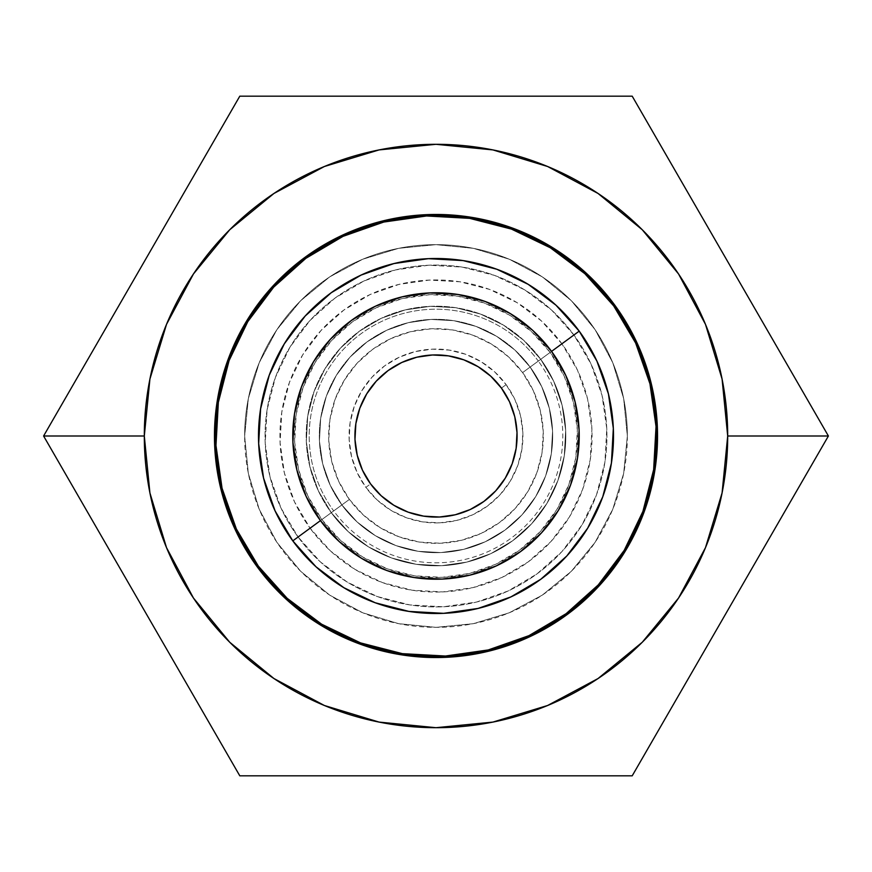 <?xml version="1.0" encoding="UTF-8"?>
<svg xmlns="http://www.w3.org/2000/svg" width="872" height="872" viewBox="0 0 872 872"><rect width="100%" height="100%" fill="white"/><g stroke="black" fill="none" stroke-linecap="round" stroke-linejoin="round"><path stroke-width="0.65" stroke-dasharray="4.36 3.27" d="M627.35 436A191.35 191.35 0 0 1 436 627.35A191.35 191.35 0 0 1 244.65 436A191.35 191.35 0 0 0 436 627.35A191.35 191.35 0 0 0 627.35 436L623.676 473.333L612.787 509.226L595.107 542.308L571.313 571.313L542.308 595.107L509.226 612.787L473.333 623.676L436 627.35L398.668 623.676L362.774 612.787L329.692 595.107L300.687 571.313L276.893 542.308L259.213 509.226L248.324 473.333L244.65 436L248.324 398.668L259.213 362.774L276.893 329.692L300.687 300.687L329.692 276.893L362.774 259.213L398.668 248.324L436 244.65L473.333 248.324L509.226 259.213L542.308 276.893L571.313 300.687L595.107 329.692L612.787 362.774L623.676 398.668L627.35 436L623.676 473.333L612.787 509.226L595.107 542.308L571.313 571.313L542.308 595.107L509.226 612.787L473.333 623.676L436 627.35L398.668 623.676L362.774 612.787L329.692 595.107L300.687 571.313L276.893 542.308L259.213 509.226L248.324 473.333L244.65 436L248.324 398.668L259.213 362.774L276.893 329.692L300.687 300.687L329.692 276.893L362.774 259.213L398.668 248.324L436 244.65L473.333 248.324L509.226 259.213L542.308 276.893L571.313 300.687L595.107 329.692L612.787 362.774L623.676 398.668L627.35 436A191.35 191.35 0 0 0 436 244.65A191.35 191.35 0 0 0 244.65 436A191.35 191.35 0 0 1 436 244.65A191.35 191.35 0 0 1 627.35 436M218.709 392.782L214.458 436A221.543 221.543 0 0 0 436 657.543A221.543 221.543 0 0 0 657.543 436A221.543 221.543 0 0 0 436 214.458A221.543 221.543 0 0 0 214.458 436L218.709 479.219M803.875 393.523L828.4 436L727.695 436A291.695 291.695 0 0 0 436 144.305A291.695 291.695 0 0 0 144.305 436L43.6 436L92.65 351.045L43.6 436L144.305 436L149.908 492.909L166.508 547.627L193.464 598.061M754.825 308.568L656.725 138.648M485.344 96.171L387.212 96.171M338.074 96.171L288.894 96.171M239.8 96.171L215.275 138.648M229.739 642.261L273.863 678.481M273.939 678.536L324.373 705.492L379.091 722.092L436 727.695L492.909 722.092L547.627 705.492L598.061 678.536M642.261 642.261L678.481 598.138M678.536 598.061L705.492 547.627L722.092 492.909L727.695 436L722.092 379.091L705.492 324.373L678.536 273.939M642.261 229.739L598.138 193.519M598.061 193.464L547.627 166.508L492.909 149.908L436 144.305L379.091 149.908L324.373 166.508L273.939 193.464M229.739 229.739L193.519 273.852M193.464 273.939L166.508 324.373L149.908 379.091L144.305 436A291.695 291.695 0 0 0 436 727.695A291.695 291.695 0 0 0 727.695 436L828.4 436L754.825 563.432M68.125 478.477L43.6 436L68.125 478.477M92.65 520.955L166.225 648.397M288.894 775.829L338.074 775.829L288.894 775.829M387.212 775.829L485.344 775.829M583.292 775.829L534.34 775.829L583.292 775.829M656.725 733.352L632.2 775.829L656.725 733.352M705.775 648.397L828.4 436L779.35 351.045M190.75 690.875L239.8 775.829M190.75 181.125L92.65 351.045M632.2 96.171L534.34 96.171M653.292 479.219L657.543 436L653.292 392.782M640.68 351.22L620.21 312.917M592.655 279.345L559.083 251.79L520.78 231.32M479.219 218.709L436 214.458L392.782 218.709M351.22 231.32L312.917 251.79M279.345 279.345L251.79 312.917L231.32 351.22M231.32 520.78L251.79 559.083M279.345 592.655L312.917 620.21L351.22 640.68M392.782 653.292L436 657.543L479.219 653.292M520.78 640.68L559.083 620.21M592.655 592.655L620.21 559.083L640.68 520.78M298.093 536.989A170.934 170.934 0 0 1 335.012 298.093A170.934 170.934 0 0 1 573.907 335.012A170.934 170.934 0 0 0 335.012 298.093A170.934 170.934 0 0 0 298.093 536.989L320.438 561.96L347.23 582.082L377.434 596.59L409.895 604.928L443.347 606.781L476.526 602.062L508.147 590.965L536.989 573.907L561.96 551.562L582.082 524.77L596.59 494.566L604.928 462.106L606.781 428.653L602.062 395.474L590.965 363.853L573.907 335.012L551.562 310.04L524.77 289.918L494.566 275.41L462.106 267.072L428.653 265.219L395.474 269.939L363.853 281.035L335.012 298.093L310.04 320.438L289.918 347.23L275.41 377.434L267.072 409.895L265.219 443.347L269.939 476.526L281.035 508.147L298.093 536.989L281.035 508.147L269.939 476.526L265.219 443.347L267.072 409.895L275.41 377.434L289.918 347.23L310.04 320.438L335.012 298.093L363.853 281.035L395.474 269.939L428.653 265.219L462.106 267.072L494.566 275.41L524.77 289.918L551.562 310.04L573.907 335.012L590.965 363.853L602.062 395.474L606.781 428.653L604.928 462.106L596.59 494.566L582.082 524.77L561.96 551.562L536.989 573.907L508.147 590.965L476.526 602.062L443.347 606.781L409.895 604.928L377.434 596.59L347.23 582.082L320.438 561.96L298.093 536.989A170.934 170.934 0 0 0 536.989 573.907A170.934 170.934 0 0 0 573.907 335.012A170.934 170.934 0 0 1 536.989 573.907A170.934 170.934 0 0 1 298.093 536.989M613.725 305.941L613.681 305.887A220.235 220.235 0 0 0 305.887 258.319A220.235 220.235 0 0 0 258.319 566.113A220.235 220.235 0 0 0 566.113 613.681A220.235 220.235 0 0 0 613.681 305.887L584.883 273.721L550.363 247.79L511.45 229.096M579.204 331.131A177.496 177.496 0 0 0 331.131 292.796A177.496 177.496 0 0 0 292.796 540.869A177.496 177.496 0 0 0 540.869 579.204A177.496 177.496 0 0 0 579.204 331.131M370.578 483.906A81.096 81.096 0 0 0 483.906 501.422A81.096 81.096 0 0 0 501.422 388.095A81.096 81.096 0 0 1 483.906 501.422A81.096 81.096 0 0 1 370.578 483.906L365.869 487.361A86.928 86.928 0 0 0 487.361 506.131A86.928 86.928 0 0 0 506.131 384.639L501.422 388.095L506.131 384.639L514.807 399.311L520.442 415.388L522.84 432.261L521.903 449.276L517.663 465.779L510.284 481.137L500.048 494.762L487.361 506.131L472.689 514.807L456.612 520.442L439.739 522.84L422.724 521.903L406.221 517.663L390.863 510.284L377.238 500.048L365.869 487.361L357.193 472.689L351.558 456.612L349.16 439.739L350.097 422.724L354.337 406.221L361.717 390.863L371.952 377.238L384.639 365.869L399.311 357.193L415.388 351.558L432.261 349.16L449.276 350.097L465.779 354.337L481.137 361.717L494.762 371.952L506.131 384.639A86.928 86.928 0 0 0 384.639 365.869A86.928 86.928 0 0 0 365.869 487.361L370.578 483.906A81.096 81.096 0 0 1 388.095 370.578A81.096 81.096 0 0 1 501.422 388.095A81.096 81.096 0 0 0 388.095 370.578A81.096 81.096 0 0 0 370.578 483.906M550.145 352.419L522.611 372.584A107.343 107.343 0 0 0 372.584 349.389A107.343 107.343 0 0 0 349.389 499.416L321.855 519.581A141.471 141.471 0 0 1 352.419 321.855A141.471 141.471 0 0 1 550.145 352.419L564.26 376.29L573.438 402.461L577.34 429.918L575.814 457.604L568.915 484.472L556.903 509.466L540.248 531.637L519.581 550.145L495.71 564.26L469.539 573.438L442.082 577.34L414.396 575.814L387.528 568.915L362.534 556.903L340.363 540.248L321.855 519.581L307.74 495.71L298.562 469.539L294.66 442.082L296.186 414.396L303.085 387.528L315.097 362.534L331.752 340.363L352.419 321.855L376.29 307.74L402.461 298.562L429.918 294.66L457.604 296.186L484.472 303.085L509.466 315.097L531.637 331.752L550.145 352.419A141.471 141.471 0 0 1 519.581 550.145A141.471 141.471 0 0 1 321.855 519.581L349.389 499.416A107.343 107.343 0 0 0 499.416 522.611A107.343 107.343 0 0 0 522.611 372.584L550.145 352.419M540.727 359.308L530.132 367.068A116.684 116.684 0 0 0 367.068 341.868A116.684 116.684 0 0 0 341.868 504.932L331.273 512.692A129.808 129.808 0 0 1 359.308 331.273A129.808 129.808 0 0 1 540.727 359.308L530.132 367.068A116.684 116.684 0 0 0 367.068 341.868A116.684 116.684 0 0 0 341.868 504.932L331.273 512.692A129.808 129.808 0 0 1 359.308 331.273A129.808 129.808 0 0 1 540.727 359.308L530.132 367.068A116.684 116.684 0 0 0 367.068 341.868A116.684 116.684 0 0 0 341.868 504.932L331.273 512.692A129.808 129.808 0 0 1 359.308 331.273A129.808 129.808 0 0 1 540.727 359.308L530.132 367.068A116.684 116.684 0 0 0 367.068 341.868A116.684 116.684 0 0 0 341.868 504.932L331.273 512.692A129.808 129.808 0 0 1 359.308 331.273A129.808 129.808 0 0 1 540.727 359.308L553.676 381.217L562.102 405.229L565.688 430.419L564.282 455.827L557.949 480.472L546.929 503.406L531.648 523.756L512.692 540.727L490.783 553.676L466.771 562.102L441.581 565.688L416.173 564.282L391.528 557.949L368.594 546.929L348.244 531.648L331.273 512.692L318.324 490.783L309.898 466.771L306.312 441.581L307.718 416.173L314.051 391.528L325.071 368.594L340.353 348.244L359.308 331.273L381.217 318.324L405.229 309.898L430.419 306.312L455.827 307.718L480.472 314.051L503.406 325.071L523.756 340.353L540.727 359.308A129.808 129.808 0 0 1 512.692 540.727A129.808 129.808 0 0 1 331.273 512.692L333.693 510.916A126.811 126.811 0 0 1 361.084 333.693A126.811 126.811 0 0 1 538.307 361.084L530.132 367.068A116.684 116.684 0 0 0 367.068 341.868A116.684 116.684 0 0 0 341.868 504.932A116.684 116.684 0 0 0 504.932 530.132A116.684 116.684 0 0 0 530.132 367.068L538.307 361.084A126.811 126.811 0 0 0 361.084 333.693A126.811 126.811 0 0 0 333.693 510.916L310.094 528.203A156.055 156.055 0 0 1 343.797 310.094A156.055 156.055 0 0 1 561.906 343.797L538.307 361.084L561.906 343.797L577.482 370.131L587.608 398.995L591.914 429.286L590.224 459.838L582.616 489.465L569.362 517.042L550.995 541.501L528.203 561.906L501.869 577.482L473.006 587.608L442.714 591.914L412.162 590.224L382.536 582.616L354.959 569.362L330.499 550.995L310.094 528.203L294.518 501.869L284.392 473.006L280.086 442.714L281.776 412.162L289.384 382.536L302.639 354.959L321.005 330.499L343.797 310.094L370.131 294.518L398.995 284.392L429.286 280.086L459.838 281.776L489.465 289.384L517.042 302.639L541.501 321.005L561.906 343.797A156.055 156.055 0 0 1 528.203 561.906A156.055 156.055 0 0 1 310.094 528.203L333.693 510.916A126.811 126.811 0 0 0 510.916 538.307A126.811 126.811 0 0 0 538.307 361.084A126.811 126.811 0 0 1 510.916 538.307A126.811 126.811 0 0 1 333.693 510.916L341.868 504.932L357.117 521.979L375.407 535.713L396.03 545.621L418.178 551.311L441.014 552.576L463.664 549.349L485.246 541.774L504.932 530.132L521.979 514.883L535.713 496.593L545.621 475.97L551.311 453.822L552.576 430.986L549.349 408.336L541.774 386.754L530.132 367.068L514.883 350.021L496.593 336.287L475.97 326.379L453.822 320.689L430.986 319.425L408.336 322.651L386.754 330.226L367.068 341.868L350.021 357.117L336.287 375.407L326.379 396.03L320.689 418.178L319.425 441.014L322.651 463.664L330.226 485.246L341.868 504.932A116.684 116.684 0 0 0 504.932 530.132A116.684 116.684 0 0 0 530.132 367.068L540.727 359.308L553.676 381.217L562.102 405.229L565.688 430.419L564.282 455.827L557.949 480.472L546.929 503.406L531.648 523.756L512.692 540.727L490.783 553.676L466.771 562.102L441.581 565.688L416.173 564.282L391.528 557.949L368.594 546.929L348.244 531.648L331.273 512.692L318.324 490.783L309.898 466.771L306.312 441.581L307.718 416.173L314.051 391.528L325.071 368.594L340.353 348.244L359.308 331.273L381.217 318.324L405.229 309.898L430.419 306.312L455.827 307.718L480.472 314.051L503.406 325.071L523.756 340.353L540.727 359.308A129.808 129.808 0 0 1 512.692 540.727A129.808 129.808 0 0 1 331.273 512.692L341.868 504.932L357.117 521.979L375.407 535.713L396.03 545.621L418.178 551.311L441.014 552.576L463.664 549.349L485.246 541.774L504.932 530.132L521.979 514.883L535.713 496.593L545.621 475.97L551.311 453.822L552.576 430.986L549.349 408.336L541.774 386.754L530.132 367.068L514.883 350.021L496.593 336.287L475.97 326.379L453.822 320.689L430.986 319.425L408.336 322.651L386.754 330.226L367.068 341.868L350.021 357.117L336.287 375.407L326.379 396.03L320.689 418.178L319.425 441.014L322.651 463.664L330.226 485.246L341.868 504.932A116.684 116.684 0 0 0 504.932 530.132A116.684 116.684 0 0 0 530.132 367.068L540.727 359.308L553.676 381.217L562.102 405.229L565.688 430.419L564.282 455.827L557.949 480.472L546.929 503.406L531.648 523.756L512.692 540.727L490.783 553.676L466.771 562.102L441.581 565.688L416.173 564.282L391.528 557.949L368.594 546.929L348.244 531.648L331.273 512.692L318.324 490.783L309.898 466.771L306.312 441.581L307.718 416.173L314.051 391.528L325.071 368.594L340.353 348.244L359.308 331.273L381.217 318.324L405.229 309.898L430.419 306.312L455.827 307.718L480.472 314.051L503.406 325.071L523.756 340.353L540.727 359.308A129.808 129.808 0 0 1 512.692 540.727A129.808 129.808 0 0 1 331.273 512.692L341.868 504.932L357.117 521.979L375.407 535.713L396.03 545.621L418.178 551.311L441.014 552.576L463.664 549.349L485.246 541.774L504.932 530.132L521.979 514.883L535.713 496.593L545.621 475.97L551.311 453.822L552.576 430.986L549.349 408.336L541.774 386.754L530.132 367.068L514.883 350.021L496.593 336.287L475.97 326.379L453.822 320.689L430.986 319.425L408.336 322.651L386.754 330.226L367.068 341.868L350.021 357.117L336.287 375.407L326.379 396.03L320.689 418.178L319.425 441.014L322.651 463.664L330.226 485.246L341.868 504.932A116.684 116.684 0 0 0 504.932 530.132A116.684 116.684 0 0 0 530.132 367.068L540.727 359.308L553.676 381.217L562.102 405.229L565.688 430.419L564.282 455.827L557.949 480.472L546.929 503.406L531.648 523.756L512.692 540.727L490.783 553.676L466.771 562.102L441.581 565.688L416.173 564.282L391.528 557.949L368.594 546.929L348.244 531.648L331.273 512.692L318.324 490.783L309.898 466.771L306.312 441.581L307.718 416.173L314.051 391.528L325.071 368.594L340.353 348.244L359.308 331.273L381.217 318.324L405.229 309.898L430.419 306.312L455.827 307.718L480.472 314.051L503.406 325.071L523.756 340.353L540.727 359.308A129.808 129.808 0 0 1 512.692 540.727A129.808 129.808 0 0 1 331.273 512.692L341.868 504.932L357.117 521.979L375.407 535.713L396.03 545.621L418.178 551.311L441.014 552.576L463.664 549.349L485.246 541.774L504.932 530.132L521.979 514.883L535.713 496.593L545.621 475.97L551.311 453.822L552.576 430.986L549.349 408.336L541.774 386.754L530.132 367.068L514.883 350.021L496.593 336.287L475.97 326.379L453.822 320.689L430.986 319.425L408.336 322.651L386.754 330.226L367.068 341.868L350.021 357.117L336.287 375.407L326.379 396.03L320.689 418.178L319.425 441.014L322.651 463.664L330.226 485.246L341.868 504.932A116.684 116.684 0 0 0 504.932 530.132A116.684 116.684 0 0 0 530.132 367.068L540.727 359.308M341.868 504.932L357.117 521.979L375.407 535.713L396.03 545.621L418.178 551.311L441.014 552.576L463.664 549.349L485.246 541.774L504.932 530.132L521.979 514.883L535.713 496.593L545.621 475.97L551.311 453.822L552.576 430.986L549.349 408.336L541.774 386.754L530.132 367.068L514.883 350.021L496.593 336.287L475.97 326.379L453.822 320.689L430.986 319.425L408.336 322.651L386.754 330.226L367.068 341.868L350.021 357.117L336.287 375.407L326.379 396.03L320.689 418.178L319.425 441.014L322.651 463.664L330.226 485.246L341.868 504.932M349.389 499.416L363.428 515.101L380.257 527.734L399.223 536.847L419.606 542.09L440.622 543.245L461.452 540.28L481.311 533.315L499.416 522.611L515.101 508.572L527.734 491.743L536.847 472.777L542.09 452.394L543.245 431.378L540.28 410.548L533.315 390.689L522.611 372.584L508.572 356.899L491.743 344.266L472.777 335.153L452.394 329.91L431.378 328.755L410.548 331.72L390.689 338.685L372.584 349.389L356.899 363.428L344.266 380.257L335.153 399.223L329.91 419.606L328.755 440.622L331.72 461.452L338.685 481.311L349.389 499.416M218.349 402.363L215.973 445.472L222.044 488.211L236.345 528.955L258.319 566.113L287.117 598.279L321.637 624.21L360.55 642.904M445.396 656.027L488.211 649.956L528.955 635.655L566.113 613.681L598.279 584.883L624.21 550.363L642.904 511.45M656.027 426.604L649.956 383.789L635.655 343.045M426.593 215.973L383.789 222.044L343.045 236.345M305.941 258.276L273.721 287.117L247.79 321.637L229.096 360.55"/><path stroke-width="1.31" d="M657.543 436A221.543 221.543 0 0 1 436 657.543A221.543 221.543 0 0 1 214.458 436L218.709 392.782L231.32 351.22L251.79 312.917L279.345 279.345L312.917 251.79L351.22 231.32L392.782 218.709L436 214.458L479.219 218.709L520.78 231.32L559.083 251.79L592.655 279.345L620.21 312.917L640.68 351.22L653.292 392.782L657.543 436L653.292 479.219L640.68 520.78L620.21 559.083L592.655 592.655L559.083 620.21L520.78 640.68L479.219 653.292L436 657.543L392.782 653.292L351.22 640.68L312.917 620.21L279.345 592.655L251.79 559.083L231.32 520.78L218.709 479.219L214.458 436A221.543 221.543 0 0 1 436 214.458A221.543 221.543 0 0 1 657.543 436M656.725 138.648L828.4 436L632.2 775.829L239.8 775.829L43.6 436L144.305 436A291.695 291.695 0 0 1 436 144.305A291.695 291.695 0 0 1 727.695 436L828.4 436L632.2 96.171L239.8 96.171L43.6 436L239.8 96.171L485.344 96.171M779.35 351.045L803.875 393.523M387.212 96.171L632.2 96.171L754.825 308.568M288.894 96.171L338.074 96.171M215.275 138.648L239.8 96.171M193.519 273.852L166.508 324.373L149.908 379.091L144.305 436L149.908 492.909L166.508 547.627L193.464 598.061L229.739 642.261L273.939 678.536L324.373 705.492L379.091 722.092L436 727.695L492.909 722.092L547.627 705.492L598.061 678.536L642.261 642.261L678.536 598.061L705.492 547.627L722.092 492.909L727.695 436A291.695 291.695 0 0 1 436 727.695A291.695 291.695 0 0 1 144.305 436L43.6 436L92.65 520.955M754.825 563.432L828.4 436L727.695 436L722.092 379.091L705.492 324.373L678.536 273.939L642.261 229.739L598.061 193.464L547.627 166.508L492.909 149.908L436 144.305L379.091 149.908L324.373 166.508L273.939 193.464L229.739 229.739L193.464 273.939M436.305 775.829L387.212 775.829L436.305 775.829M730.3 605.909L705.775 648.397L730.3 605.909M239.8 775.829L190.75 690.875L239.8 775.829L387.212 775.829M92.65 351.045L190.75 181.125M534.34 96.171L632.2 96.171M485.344 775.829L632.2 775.829L705.775 648.397M166.225 648.397L190.75 690.875M193.464 598.061L229.739 642.261M598.061 678.536L642.261 642.261M678.536 273.939L642.261 229.739M273.939 193.464L229.739 229.739M653.292 392.782L640.68 351.22M620.21 312.917L592.655 279.345M520.78 231.32L479.219 218.709M392.782 218.709L351.22 231.32M312.917 251.79L279.345 279.345M231.32 351.22L218.709 392.782M218.709 479.219L231.32 520.78M251.79 559.083L279.345 592.655M351.22 640.68L392.782 653.292M479.219 653.292L520.78 640.68M559.083 620.21L592.655 592.655M640.68 520.78L653.292 479.219M258.319 566.113A220.235 220.235 0 0 1 305.887 258.319A220.235 220.235 0 0 1 613.681 305.887L635.655 343.045L649.956 383.789L656.027 426.528L653.651 469.637L642.904 511.45L624.21 550.363L598.279 584.883L566.113 613.681L528.955 635.655L488.211 649.956L445.472 656.027L402.363 653.651L360.55 642.904L321.637 624.21L287.117 598.279L258.319 566.113L236.345 528.955L222.044 488.211L215.973 445.472L218.349 402.363L229.096 360.55L247.79 321.637L273.721 287.117L305.887 258.319L343.045 236.345L383.789 222.044L426.528 215.973L469.637 218.349L511.45 229.096L550.363 247.79L584.883 273.721L613.681 305.887A220.235 220.235 0 0 1 566.113 613.681A220.235 220.235 0 0 1 258.319 566.113M292.796 540.869A177.496 177.496 0 0 1 331.131 292.796A177.496 177.496 0 0 1 579.204 331.131A177.496 177.496 0 0 0 331.131 292.796A177.496 177.496 0 0 0 292.796 540.869L320.449 520.617A143.226 143.226 0 0 1 351.383 320.449A143.226 143.226 0 0 1 551.551 351.383L579.204 331.131L551.551 351.383L565.841 375.549L575.139 402.047L579.095 429.842L577.547 457.876L570.561 485.072L558.396 510.371L541.534 532.825L520.617 551.551L496.451 565.841L469.954 575.139L442.159 579.095L414.124 577.547L386.928 570.561L361.629 558.396L339.175 541.534L320.449 520.617L306.159 496.451L296.862 469.954L292.905 442.159L294.453 414.124L301.44 386.928L313.604 361.629L330.466 339.175L351.383 320.449L375.549 306.159L402.047 296.862L429.842 292.905L457.876 294.453L485.072 301.44L510.371 313.604L532.825 330.466L551.551 351.383A143.226 143.226 0 0 1 520.617 551.551A143.226 143.226 0 0 1 320.449 520.617L292.796 540.869A177.496 177.496 0 0 0 540.869 579.204A177.496 177.496 0 0 0 579.204 331.131A177.496 177.496 0 0 1 540.869 579.204A177.496 177.496 0 0 1 292.796 540.869L316.002 566.789L343.83 587.684L375.189 602.759L408.892 611.414L443.63 613.332L478.085 608.438L510.916 596.917L540.869 579.204L566.789 555.998L587.684 528.17L602.759 496.811L611.414 463.108L613.332 428.37L608.438 393.915L596.917 361.084L579.204 331.131L555.998 305.211L528.17 284.316L496.811 269.241L463.108 260.586L428.37 258.668L393.915 263.562L361.084 275.083L331.131 292.796L305.211 316.002L284.316 343.83L269.241 375.189L260.586 408.892L258.668 443.63L263.562 478.085L275.083 510.916L292.796 540.869M501.422 388.095A81.096 81.096 0 0 1 483.906 501.422A81.096 81.096 0 0 1 370.578 483.906A81.096 81.096 0 0 1 388.095 370.578A81.096 81.096 0 0 1 501.422 388.095L490.827 376.246L478.107 366.698L463.784 359.82L448.382 355.863L432.512 354.98L416.772 357.215L401.774 362.48L388.095 370.578L376.246 381.173L366.698 393.893L359.82 408.216L355.863 423.618L354.98 439.488L357.215 455.228L362.48 470.226L370.578 483.906L381.173 495.754L393.893 505.302L408.216 512.18L423.618 516.137L439.488 517.02L455.228 514.785L470.226 509.521L483.906 501.422L495.754 490.827L505.302 478.107L512.18 463.784L516.137 448.382L517.02 432.512L514.785 416.772L509.521 401.774L501.422 388.095M360.55 642.904L402.363 653.651L445.472 656.027M642.904 511.45L653.651 469.637L656.027 426.528M635.655 343.045L613.681 305.887M511.45 229.096L469.637 218.349L426.528 215.973M343.045 236.345L305.887 258.319M229.096 360.55L218.349 402.363"/></g></svg>

